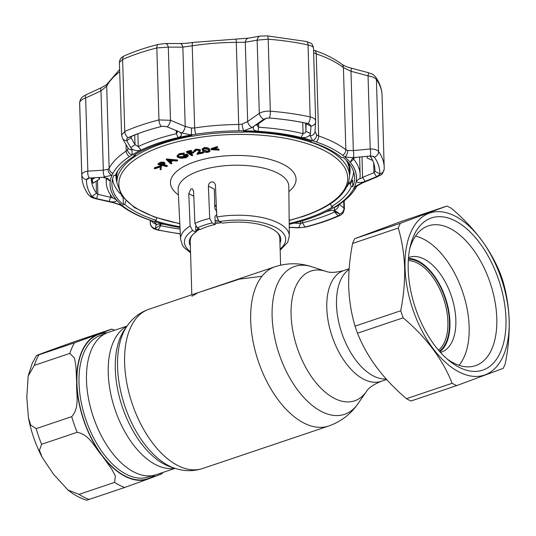 <?xml version="1.0" encoding="UTF-8"?>
<svg xmlns="http://www.w3.org/2000/svg" width="536" height="536" viewBox="0 0 536 536"><rect width="100%" height="100%" fill="white"/><g stroke="black" fill="none" stroke-linecap="round" stroke-linejoin="round"><path stroke-width="0.8" d="M349.083 269.461A58.451 32.006 71.4 0 0 336.501 304.716A58.451 32.006 71.4 0 0 386.148 378.979A58.451 32.006 71.4 0 1 336.501 304.716A58.451 32.006 71.4 0 1 349.083 269.461M175.044 468.35L156.177 474.708A75.073 41.105 -108.6 0 1 86.497 380.48A75.073 41.105 -108.6 0 1 108.205 332.434L127.072 326.069M216.504 210.561A41.587 16.911 178.3 0 0 216.102 210.648M216.323 206.179A44.823 18.224 178.3 0 0 214.755 206.514M221.401 222.628A44.823 18.224 178.3 0 0 215.171 223.807M199.881 229.214A44.823 18.224 178.3 0 0 195.808 231.807M192.437 235.036A44.823 18.224 178.3 0 0 190.213 240.986L191.808 294.787M191.855 296.24L198.126 292.663L239.384 279.129L261.937 276.281M280.609 265.166L279.812 238.332A44.823 18.224 178.3 0 0 277.233 232.517M160.271 474.306C165.189 472.772 153.202 477.087 148.405 478.896L124.694 487.479L86.678 500.235C80.172 498.239 73.948 494.849 68.012 490.065L79.067 494.366L114.604 482.38L115.381 475.914L111.589 468.886L101.8 455.345C94.718 447.527 89.659 434.602 77.151 432.297L41.607 444.284L39.436 450.253L42.17 457.322L53.493 474.172L68.012 490.065M74.531 341.626L48.361 351.047C43.342 352.929 31.966 357.063 38.954 354.805L74.497 342.826L98.209 334.236C103.019 332.427 115.032 328.092 110.074 329.647L74.531 341.626M28.16 376.125L32.214 363.368L36.475 355.576L38.954 354.805A84.038 46.009 71.4 0 0 36.408 359.79A84.038 46.009 71.4 0 0 34.297 365.364L28.16 376.125L26.8 397.303L28.415 417.631L30.699 425.095L36.18 428.626L71.717 416.646C80.125 407.186 76.025 393.612 76.702 383.019L75.918 366.055L74.484 358.055L69.841 353.385L34.297 365.364M114.784 330.216L111.749 329.124L110.074 329.647M438.508 350.189A48.18 26.378 71.4 0 0 447.908 321.841A48.18 26.378 71.4 0 0 408.298 260.596M439.413 351.241A49.299 26.994 71.4 0 0 449.476 321.881A49.299 26.994 71.4 0 0 408.385 259.216M406.469 398.69A97.11 53.171 71.4 0 0 411.012 400.988L456.685 385.592A97.11 53.171 71.4 0 1 452.136 383.294C442.636 359.281 426.314 337.452 403.166 317.815L357.499 333.211C366.999 357.217 383.32 379.046 406.469 398.69L452.136 383.294M355.046 326.149L400.72 310.753C403.608 296.207 404.908 281.849 404.62 267.672C404.097 253.749 401.98 240.543 398.261 228.048L352.594 243.445C349.686 258.171 348.387 272.536 348.695 286.526C349.238 300.616 351.361 313.821 355.046 326.149A97.11 53.171 71.4 0 0 357.499 333.211M405.022 267.732A85.532 46.833 71.4 0 0 459.399 372.145A85.532 46.833 71.4 0 0 509.146 320.347A85.532 46.833 71.4 0 0 454.763 215.934A85.532 46.833 71.4 0 0 405.022 267.732M400.72 310.753A97.11 53.171 71.4 0 0 403.166 317.815M446.877 206.065L401.209 221.462L354.691 238.688L400.358 223.291L446.877 206.065A97.11 53.171 71.4 0 1 451.426 208.363C474.434 227.82 490.755 249.642 500.396 273.836A97.11 53.171 71.4 0 1 502.842 280.898C506.56 293.386 508.677 306.599 509.2 320.521C509.488 334.692 508.188 349.057 505.301 363.602A97.11 53.171 71.4 0 1 503.197 368.359L456.685 385.592M408.204 269.34A80.299 43.965 -108.6 0 1 410.422 245.682A80.299 43.965 -108.6 0 1 463.452 226.132A80.299 43.965 -108.6 0 1 505.964 318.739A80.299 43.965 -108.6 0 1 449.222 360.775A80.299 43.965 -108.6 0 1 408.204 269.34M409.765 248.644A73.767 40.388 -108.6 0 1 428.331 225.884A73.767 40.388 -108.6 0 1 496.798 318.478A73.767 40.388 -108.6 0 1 475.466 365.686A73.767 40.388 -108.6 0 1 446.91 358.812M354.691 238.688A97.11 53.171 71.4 0 0 352.594 243.445M400.358 223.291A97.11 53.171 71.4 0 0 398.261 228.048M408.506 257.628A50.049 27.403 -108.6 0 1 409.404 257.293A50.049 27.403 -108.6 0 1 455.855 320.119A50.049 27.403 -108.6 0 1 441.383 352.145A50.049 27.403 -108.6 0 1 440.465 352.427M408.439 258.493A50.049 27.403 -108.6 0 1 449.932 322.116A50.049 27.403 -108.6 0 1 439.889 351.784M415.487 236.128A71.898 39.363 -108.6 0 1 469.154 326.839A71.898 39.363 -108.6 0 1 459.037 365.311M209.723 218.413L208.39 186.099C208.497 183.935 209.596 182.542 211.68 181.905L213.837 182.173L215.425 184.665L216.772 216.986A54.411 22.123 -1.7 0 1 289.333 235.954L288.81 186.294A55.362 22.512 178.3 0 0 257.836 166.937A55.362 22.512 178.3 0 0 199.774 170.729A55.362 22.512 178.3 0 0 178.14 189.577L180.565 239.183A54.411 22.123 -1.7 0 1 190.119 225.971L188.773 193.65L190.95 188.9L192.444 188.826L193.576 191.091L194.91 223.405A54.411 22.123 -1.7 0 1 201.824 220.658A54.411 22.123 -1.7 0 1 209.723 218.413L212.129 222.929A50.679 20.609 178.3 0 0 204.196 225.16A50.679 20.609 178.3 0 0 197.322 227.921L194.91 223.405M195.674 226.125L195.814 232.148A45.754 18.606 178.3 0 0 189.309 242.031A45.754 18.606 178.3 0 0 190.354 245.816M346.216 160.21A116.346 47.309 -1.7 0 1 349.358 170.495L349.512 175.902A116.346 47.309 -1.7 0 0 243.619 131.957M349.505 175.473A117.089 47.61 178.3 0 0 348.393 162.602M353.626 171.788A120.66 49.064 -1.7 0 1 349.666 183.198M212.49 149.35L218.869 149.738L219.097 150.14L211.258 149.685L211.057 149.33L217.415 147.192L217.643 147.594L212.49 149.35M211.057 149.33L211.037 148.646L217.395 146.509L217.408 146.985M217.415 147.192L217.395 146.509M207.539 151.996L209.02 150.971L208.524 149.906L204.618 148.626L203.117 149.685L203.68 150.703L207.539 151.996L207.519 151.313L209 150.288M203.191 149.35L203.66 150.02L207.519 151.313M203.68 150.703L203.66 150.02M202.132 149.678L204.263 148.258C206.99 148.097 208.712 148.593 209.429 149.745C210.635 150.817 210.099 151.688 207.807 152.351C205.114 152.505 203.425 152.003 202.749 150.851L202.112 148.995L204.243 147.574C206.97 147.413 208.692 147.916 209.409 149.068L209.931 150.516M204.263 148.258L204.243 147.574M209.429 149.745L209.409 149.068M163.426 164.425L164.177 163.681L163.4 163.138L159.507 164.311L162.428 165.034L163.942 163.359M164.043 162.776L163.38 162.455L160.512 162.984M160.277 163.822L162.408 164.358L163.406 163.741M162.428 165.034L162.408 164.358M159.246 163.741L160.713 162.931L164.003 162.763L165.014 164.029L163.266 165.249L167.259 166.24L166.676 166.609L158.093 164.465L159.246 163.741L159.226 163.058L160.693 162.247L163.976 162.08L164.994 163.346M160.713 162.931L160.693 162.247M166.663 166.093L163.46 165.128M158.864 163.983L158.073 163.781L159.226 163.058M158.093 164.465L158.073 163.781M160.639 165.678L161.457 165.832L161.014 169.778L160.103 169.604L160.438 166.944L155.246 168.686L154.328 168.512L160.659 166.361L160.639 165.678L154.308 167.835L154.328 168.512M160.659 166.361L161.477 166.508M169.785 161.772L172.116 160.626L168.11 160.257L169.785 161.772L169.765 161.095L170.93 160.512M168.92 160.331L169.765 161.095M166.502 158.984L177.55 160.003L177.57 160.686L176.84 161.041L173.182 160.726L170.234 162.174L171.755 163.554L170.991 163.929L166.354 159.748L166.508 159.226M166.522 159.668L177.57 160.686M166.354 159.748L166.334 159.071M184.257 153.732L184.237 153.048L179.259 153.678L179.279 154.355L184.257 153.732L184.083 154.18L179.908 154.696C177.838 155.5 177.496 156.358 178.883 157.289L178.863 156.606L185.516 156.653L187.225 155.574M178.883 157.289L185.536 157.336L185.516 156.653M186.856 154.69L184.089 155.487L183.439 155.152L186.943 153.973L188.23 155.306L188.25 155.989L186.126 157.691L181.329 158.294L178.166 157.55C176.344 156.411 176.719 155.353 179.279 154.355M185.536 157.336C187.278 156.733 187.727 156.03 186.876 155.232L184.109 156.164L183.459 155.835L186.964 154.656L186.943 153.973M186.776 156.753L185.53 157.182M186.964 154.656L188.25 155.989M178.877 157.175L178.441 157.008M188.672 152.13L189.577 152.733L193.174 151.789L193.697 152.137L193.717 152.82L190.113 153.765L192.679 155.487L192.659 154.804L190.829 153.577M192.679 155.487L191.794 155.721L186.555 152.204L191.044 151.025L191.56 151.373L187.955 152.318L189.597 153.417L189.577 152.733M189.597 153.417L193.195 152.472L193.174 151.789M193.195 152.472L193.717 152.82M187.265 152.016L186.535 151.521L191.024 150.341L191.54 150.69L187.935 151.634M186.555 152.204L186.535 151.521M193.992 151.132L195.988 149.819L200.196 150.308L199.895 152.05L198.729 153.544L203.064 152.619L203.486 152.981L197.107 154.341L198.896 152.043L199.285 150.509L196.35 150.181L195.238 151.554L194.334 151.742L193.972 150.449L195.968 149.135L200.176 149.624L200.404 150.542M195.988 149.819L195.968 149.135M200.196 150.308L200.176 149.624M199.372 152.72L203.044 151.936L203.466 152.298L203.057 152.385M203.064 152.619L203.044 151.936M197.75 153.517L197.087 153.658L199.392 150.616M203.486 152.981L203.466 152.298M197.107 154.341L197.087 153.658M194.997 151.085L195.238 151.554L195.117 150.757M120.171 193.643A120.66 49.064 -1.7 0 1 112.58 178.937M116.232 173.463A117.089 47.61 178.3 0 0 116.915 182.374M179.808 223.76L154.388 217.04L134.57 207.626L121.719 196.022L116.928 182.803L116.768 177.403A116.346 47.309 -1.7 0 1 117.585 171.185M177.068 155.889L179.259 153.678M179.279 154.254L178.722 154.562M178.093 155.936L178.863 156.606M170.709 161.939L171.734 162.87L171.259 163.105M160.19 168.941L160.324 166.984M164.036 164.76L167.239 165.564L166.656 165.925M214.186 148.774L218.849 149.055L219.077 149.457L213.181 149.115M195.814 232.148L192.618 230.534L190.119 225.971M212.129 222.929L215.184 224.47A45.754 18.606 178.3 0 0 200.377 229.468L197.322 227.921M215.184 224.47L214.99 216.31L216.892 214.454M216.832 212.048L214.795 208.149L214.34 189.108L208.39 186.099M279.953 243.156A45.754 18.606 178.3 0 0 280.777 239.317A45.754 18.606 178.3 0 0 222.467 223.164L219.271 221.549L216.772 216.986M215.941 149.276L216.39 148.907M139.896 133.008A141.926 57.714 178.3 0 0 131.514 136.439L131.086 137.779L135.018 144.68L138.248 146.583A126.992 51.637 -1.7 0 1 176.344 133.739L177.356 132.372L176.458 130.704L166.743 126.664M91.194 177.905A141.926 57.714 178.3 0 0 91.2 178.448A141.926 57.714 178.3 0 0 96.493 193.248L97.9 194.32L112.754 197.818A126.992 51.637 -1.7 0 1 106.262 182.287A126.992 51.637 -1.7 0 1 106.476 178.602L106.155 177.892M372.996 156.257L374.349 157.108L373.505 156.452L370.242 155.996L353.291 157.658L344.789 156.974A123.253 50.116 -1.7 0 1 354.557 186.883A123.253 50.116 -1.7 0 1 353.626 188.806A123.253 50.116 -1.7 0 1 337.05 205.509A123.253 50.116 -1.7 0 1 334.404 207.191A123.253 50.116 -1.7 0 1 308.294 218.969A123.253 50.116 -1.7 0 1 289.212 224.343A123.293 50.136 178.3 0 0 308.321 218.976A123.293 50.136 178.3 0 0 325.459 212.055C328.997 210.628 332.226 210.166 335.154 210.668L334.437 210.105L334.404 207.191A5.601 5.032 39.7 0 0 337.606 205.59M294.204 223.137L300.629 223.452L302.532 222.855A141.926 57.714 178.3 0 0 319.463 217.891A141.926 57.714 178.3 0 0 334.625 212.035L338.142 215.847A146.737 59.663 -1.7 0 1 322.464 221.904A146.737 59.663 -1.7 0 1 304.957 227.036L303.088 227.418L304.971 227.043A146.764 59.677 178.3 0 0 322.478 221.904A146.764 59.677 178.3 0 0 338.162 215.854L339.288 215.211L338.142 215.847A5.601 3.618 66.2 0 0 339.489 215.666L339.489 215.666A5.601 3.618 66.2 0 0 339.502 215.66C339.817 215.847 341.023 214.956 343.114 212.993L344.427 209.007L344.179 200.806M353.948 157.946L353.639 159.212A126.992 51.637 -1.7 0 1 360.132 174.749A126.992 51.637 -1.7 0 1 359.917 178.434C360.152 178.877 361.043 178.522 362.591 177.376L373.947 172.672L374.939 171.413A141.926 57.714 178.3 0 0 374.939 170.026A141.926 57.714 178.3 0 0 370.182 155.996M266.285 118.248L257.635 124.339L257.166 125.679L258.687 127.28A126.992 51.637 -1.7 0 1 303.061 133.658L305.205 132.801L305.909 131.273L306.143 123.193M127.012 138.442L128.151 137.692A146.737 59.663 -1.7 0 1 138.362 133.565A146.737 59.663 -1.7 0 1 143.829 131.635A146.737 59.663 -1.7 0 1 161.336 126.503L163.212 126.235L161.316 126.489A146.764 59.677 178.3 0 0 143.809 131.621A146.764 59.677 178.3 0 0 128.131 137.678L127.012 138.442L126.576 140.532L132.044 149.846L132.137 154.924A123.253 50.116 -1.7 0 1 191.426 134.938A123.253 50.116 -1.7 0 1 195.935 134.201A123.253 50.116 -1.7 0 1 238.895 130.831A123.253 50.116 -1.7 0 1 243.652 130.844A123.253 50.116 -1.7 0 1 312.709 140.767A5.601 4.248 -53 0 0 316.635 134.804L318.659 135.943A126.992 51.637 -1.7 0 1 345.847 149.685L347.69 150.495L353.331 150.576L370.215 148.995C374.436 149.001 377.217 149.825 378.557 151.48A151.266 61.506 -1.7 0 1 384.198 167.259L382.061 95.274A151.266 61.506 178.3 0 0 376.426 79.496C375.086 77.814 372.292 76.588 368.044 75.817L350.98 71.275L343.409 67.549A126.992 51.637 178.3 0 0 316.227 53.814L313.634 52.783M310.049 140.921L310.391 141.819L311.349 141.33A121.384 49.359 178.3 0 0 243.692 131.608L243.565 132.211A119.89 48.749 -1.7 0 0 192.384 136.224L191.875 135.668A121.384 49.359 178.3 0 0 159.386 143.722A121.384 49.359 178.3 0 0 133.786 155.252L135.012 155.567L135.521 154.221M347.027 186.702A118.027 47.992 178.3 0 0 349.325 182.468L351.281 186.649L352.755 186.716A121.384 49.359 178.3 0 0 354.604 177.456A121.384 49.359 178.3 0 0 343.181 157.41L341.827 157.705A119.89 48.749 -1.7 0 0 310.391 141.819M352.755 186.716L352.547 179.895A121.384 49.359 -1.7 0 1 350.169 184.277M289.206 223.492A121.384 49.359 178.3 0 0 307.161 218.393A121.384 49.359 178.3 0 0 332.762 206.863L331.536 206.548L330.498 203.72M351.281 186.649A119.89 48.749 -1.7 0 1 331.536 206.548M156.72 217.851L156.157 220.303L155.192 220.792A121.384 49.359 178.3 0 0 179.955 226.735M156.157 220.303A119.89 48.749 -1.7 0 1 124.721 204.417L125.953 200.9M135.012 155.567A119.89 48.749 -1.7 0 0 115.26 175.466L113.793 175.399A121.384 49.359 178.3 0 0 111.937 184.659A121.384 49.359 178.3 0 0 123.367 204.705L124.721 204.417M123.367 204.705L123.159 197.891M160.07 224.001L159.768 225.582L160.666 225.676A141.926 57.714 178.3 0 0 180.069 229.1M180.31 233.944L157.497 230.018A5.601 2.667 -77.8 0 0 158.274 229.957A146.764 59.677 178.3 0 0 180.297 233.763A146.737 59.663 -1.7 0 1 158.288 229.951L156.76 229.529L158.274 229.957L160.666 225.676L160.612 224.008M156.391 224.577L156.184 224.705C158.167 223.814 161.249 223.78 165.436 224.604A123.293 50.136 178.3 0 0 179.995 227.592A123.253 50.116 -1.7 0 1 153.839 221.348L156.291 224.075L155.299 228.463L156.76 229.529M126.576 140.532A5.601 4.442 -29.6 0 1 122.576 138.549L121.585 135.065L124.761 131.461A151.266 61.506 -1.7 0 1 140.921 125.216A151.266 61.506 -1.7 0 1 158.964 119.93L170.482 120.299L185.215 126.422A5.601 2.392 112.4 0 1 181.918 133.035L179.841 132.184C182.421 134.462 181.831 136.258 178.073 137.578A123.293 50.136 178.3 0 0 141.082 150.047C137.538 151.192 134.281 150.69 131.307 148.546M124.365 55.844A5.601 3.618 66.2 0 0 122.623 59.476L119.428 62.424C119.615 60.099 120.433 58.397 121.873 57.325L124.365 55.844C134.456 51.396 145.732 47.59 158.194 44.434L165.276 43.517L179.882 43.517C183.828 43.362 183.808 43.677 193.067 42.418L248.436 38.15A5.601 4.121 79.7 0 0 245.307 42.223L247.659 121.525L259.31 113.331A5.601 3.29 54.7 0 0 263.658 119.267L252.101 127.528L243.652 130.844A5.601 1.005 79.6 0 1 242.084 124.091L247.659 121.525A5.601 3.31 55.1 0 0 252.101 127.528M347.69 150.495A5.601 3.879 -72.4 0 1 344.789 156.974A123.253 50.116 -1.7 0 0 342.678 155.286A123.253 50.116 -1.7 0 0 316.287 141.953A123.253 50.116 -1.7 0 0 312.709 140.767L310.19 135.876L311.021 126.067L309.533 124.124L308.019 123.568A146.764 59.677 178.3 0 0 269.36 118.014L267.364 118.067L263.658 119.267M248.436 38.15L260.335 36.066A5.601 4.134 80.4 0 0 257.139 40.153L259.31 113.331C262.359 111.649 266.03 110.939 270.318 111.193A151.266 61.506 -1.7 0 1 310.163 116.922C313.848 117.806 315.677 119.307 315.657 121.424A5.601 4.65 3.9 0 1 315.65 121.846L315.657 121.424M267.364 118.067L269.353 118.034A146.737 59.663 -1.7 0 1 308.006 123.588L308.562 123.729M310.277 134.509C308.341 137.042 305.286 138.033 301.105 137.497A123.293 50.136 178.3 0 0 258.024 131.307C253.689 130.623 252.268 128.982 253.749 126.389M310.545 133.585L305.909 131.273L305.661 123.092M311.021 126.329L306.398 123.843M308.006 123.588L309.533 124.124M366.818 156.311L367.334 157.899A0.375 0.342 -18.1 0 0 367.529 158.174L367.596 158.207M371.595 156.003L374.349 157.108A146.737 59.663 -1.7 0 1 379.816 173.852L379.468 174.716L379.843 173.845A146.764 59.677 178.3 0 0 374.376 157.102A5.601 4.945 -35.1 0 0 378.557 151.48L376.426 79.496A5.601 4.945 144.9 0 0 375.615 77.023L375.615 77.023C379.662 82.745 381.813 88.829 382.061 95.274M353.626 188.806A5.601 4.985 28 0 0 356.601 186.508L357.056 185.992A5.601 4.308 48.2 0 1 354.557 186.883L363.663 181.932C359.174 183.011 356.721 182.689 356.306 180.974L359.917 178.488M356.306 180.974A123.293 50.136 178.3 0 0 350.209 162.308L352.232 158.723L355.67 157.45M363.663 181.932L376.54 176.686L373.947 172.672L373.666 163.004M376.54 176.686L379.468 174.716M365.177 181.396L362.591 177.376L361.981 156.767M334.611 211.479L334.625 212.035L335.087 211.834L333.238 210.434M335.094 210.655L339.616 213.884L335.087 211.834M339.288 215.211L339.616 213.884M289.246 227.224L298.679 227.686L300.629 223.452L300.569 221.401M298.679 227.686L303.088 227.418M299.081 227.706A5.601 3.149 92.7 0 1 298.284 227.847L305.661 227.076C318.123 223.921 329.399 220.115 339.489 215.666M339.744 213.998A5.601 5.213 -53.1 0 0 343.911 207.935L344.427 209.007M334.437 210.105A5.601 5.206 -52.3 0 0 338.772 204.759M361.512 182.823A5.601 1.903 67.7 0 0 362.396 182.964L377.753 176.612C381.632 173.811 381.88 176.404 384.198 169.014L384.198 167.259M376.942 176.505A5.601 1.889 67.4 0 0 377.753 176.612M370.242 155.996A5.601 1.541 -95.5 0 0 370.215 148.995L368.044 75.817A5.601 0.65 105.1 0 0 368.292 72.668C372.413 74.256 372.547 73.666 375.615 77.023M353.291 157.658A5.601 1.521 -95.1 0 0 353.331 150.576L350.98 71.275A5.601 0.67 104.7 0 0 351.187 68.112L368.292 72.668M314.98 131.199L316.635 134.804M310.19 135.876A5.601 4.67 4 0 0 314.974 131.628L315.65 121.846A5.601 4.65 3.9 0 1 311.021 126.067M266.271 118.262L263.337 119.481M257.635 124.339L254.674 125.558M179.882 43.517A5.601 3.209 90.3 0 1 182.856 47.121L185.215 126.422L191.52 128.057L194.662 127.957A126.992 51.637 -1.7 0 1 238.929 124.486L242.084 124.091M191.52 128.057L191.426 134.938L181.918 133.035M157.497 230.018L153.892 228.751C151.433 227.137 150.254 225.321 150.355 223.324L150.368 223.117A5.601 5.427 10.9 0 0 155.299 228.463M151.715 220.892A5.601 5.414 10.6 0 0 156.291 224.075M152.124 221.087L151.755 220.919A5.601 4.543 -61.9 0 0 153.839 221.348A123.253 50.116 -1.7 0 1 150.254 220.162A123.253 50.116 -1.7 0 1 123.87 206.829A123.253 50.116 -1.7 0 1 121.759 205.141A123.253 50.116 -1.7 0 1 111.991 175.232L102.791 177.282L108.011 178.629L110.242 181.128A123.293 50.136 178.3 0 0 116.332 199.794C117.116 201.476 115.267 202.139 110.791 201.764L121.759 205.141A5.601 3.591 -64.2 0 1 120.165 204.953L112.861 202.561A5.601 0.777 -77.6 0 0 113.19 202.293M88.239 194.488C84.192 188.766 82.042 182.682 81.794 176.237A151.266 61.506 -1.7 0 1 81.794 174.756C82.008 172.981 84.018 171.781 87.837 171.145A5.601 2.667 86.7 0 0 89.378 178.019L87.649 178.414L86.443 179.681A146.764 59.677 178.3 0 0 91.917 196.424A5.601 4.945 -35.1 0 1 88.239 194.488L88.239 194.488C92.279 198.642 92.52 197.483 95.783 198.755A5.601 0.764 -77.3 0 0 96.078 198.534L110.791 201.764M91.917 196.424L96.078 198.534M92.091 177.852L92.125 178.917L94.021 177.731M99.013 177.423L99.502 178.903L99.488 177.389M99.502 178.903A0.375 0.342 161.9 0 1 99.321 179.212L98.745 177.436M93.251 178.796L93.231 178.227M99.294 179.232L93.11 183.037A0.375 0.342 -22.8 0 0 92.936 183.352L91.803 179.888A0.375 0.335 -13.6 0 1 91.978 179.587L93.11 183.037L93.351 182.669M95.046 177.671L91.978 179.587M92.788 197.201L91.944 196.431A146.737 59.663 -1.7 0 1 86.477 179.687L86.825 178.937M112.098 197.905L112.754 197.818L116.332 199.794M91.803 179.888L91.676 177.878M92.936 183.352L93.029 182.856M92.916 178.428L92.929 178.99M102.791 177.282L89.378 178.019M97.492 180.377L97.9 194.32L96.534 198.642M110.456 194.742L110.53 197.148L109.17 201.476M101.224 87.75C105.244 85.599 107.247 84.286 107.234 83.804L107.213 83.837A5.601 4.985 28 0 0 106.691 86.115L100.969 90.886A5.601 1.789 65.4 0 1 101.224 87.75L85.881 94.845A5.601 1.762 65 0 0 85.666 97.967L87.837 171.145L103.321 170.187A5.601 2.653 86.2 0 0 104.969 177.135M86.443 179.681A5.601 5.119 1.7 0 1 81.794 174.756L79.656 102.771C79.877 100.962 81.881 99.361 85.666 97.967L100.969 90.886L103.321 170.187L108.011 169.296A5.601 4.596 57.2 0 0 111.991 175.232A123.253 50.116 -1.7 0 1 112.922 173.309A123.253 50.116 -1.7 0 1 129.498 156.606A123.253 50.116 -1.7 0 1 132.137 154.924A5.601 4.744 31.5 0 1 127.514 149.638L127.91 148.532M108.011 169.296L109.13 168.25A5.601 4.985 28 0 0 112.922 173.309M119.709 71.777A126.992 51.637 178.3 0 0 106.691 86.115L109.13 168.25A126.992 51.637 -1.7 0 1 126.208 151.038L127.514 149.638M122.576 138.549L127.896 147.876A5.601 4.462 -29.9 0 0 132.044 149.846M165.276 43.517A5.601 3.229 89.7 0 1 168.311 47.121L170.482 120.299A5.601 2.372 112.7 0 1 167.239 126.824L163.212 126.235M179.841 132.184L167.286 126.844M178.589 131.521L176.458 130.704M130.992 137.303L131.086 137.779L126.704 140.787M134.73 135.059L135.018 144.68L130.617 147.695M315.664 121.123L313.493 48.059C312.776 44.97 311.845 43.342 310.699 43.155L306.358 41.493A5.601 2.667 102.2 0 1 308.033 44.937A151.266 61.506 178.3 0 0 268.188 39.208L257.139 40.153L245.307 42.223L236.49 42.357A126.992 51.637 178.3 0 0 192.223 45.828L182.856 47.121L168.311 47.121L156.827 47.945A151.266 61.506 178.3 0 0 122.623 59.476L124.761 131.461A5.601 3.618 66.2 0 0 128.131 137.678L131.514 136.439M313.486 48.247C313.54 46.9 311.718 45.794 308.033 44.937L310.163 116.922A5.601 2.667 -77.8 0 1 308.019 123.568M119.428 62.424L121.585 135.065M216.175 149.289L216.169 149.095A5.601 3.183 52.7 0 0 216.122 148.887M155.902 225.093L157.202 224.296M155.306 228.343L159.768 225.582M174.97 468.33A81.037 44.367 71.4 0 1 117.558 366.952A81.037 44.367 71.4 0 1 127.032 326.129L124.426 329.901A78.075 42.746 71.4 0 0 115.3 369.23A78.075 42.746 71.4 0 0 170.616 466.903L174.97 468.33C184.183 471.385 193.402 471.446 202.621 468.511L328.695 426.006C340.916 421.691 350.685 414.254 357.994 403.688A78.035 42.726 71.4 0 1 305.862 399.648A78.035 42.726 71.4 0 1 272.12 316.381A78.035 42.726 71.4 0 1 311.831 266.76C299.617 262.781 287.336 262.774 275.002 266.74A84.038 46.009 71.4 0 0 250.694 320.528A84.038 46.009 71.4 0 0 328.695 426.006M127.032 326.129C132.513 318.123 139.809 312.495 148.921 309.245A84.038 46.009 71.4 0 0 124.62 363.033A84.038 46.009 71.4 0 0 202.621 468.511M311.831 266.76L325.928 271.363A68.461 37.487 71.4 0 0 291.088 314.893A68.461 37.487 71.4 0 0 320.695 387.95A68.461 37.487 71.4 0 0 366.43 391.494C368.547 387.93 373.425 384.547 381.056 381.357L386.603 379.488M325.928 271.363C329.774 272.918 335.697 272.656 343.703 270.58A58.451 32.006 71.4 0 0 326.799 307.986A58.451 32.006 71.4 0 0 381.056 381.357M126.831 326.424A75.073 41.105 71.4 0 0 108.239 373.15A75.073 41.105 71.4 0 0 174.636 468.216M217.824 220.162A40.709 16.556 178.3 0 0 215.097 220.792M198.3 228.416A40.709 16.556 178.3 0 0 195.787 231.123M219.103 221.455A41.587 16.911 178.3 0 0 215.13 222.319M199.258 228.899A41.587 16.911 178.3 0 0 197.476 230.286L195.808 231.74M104.446 334.096L100.627 335.382A74.698 40.897 71.4 0 0 84.098 352.159A74.698 40.897 71.4 0 0 93.499 437.631A74.698 40.897 71.4 0 0 148.358 476.953L152.177 475.667M154.274 475.258A76.192 41.721 -108.6 0 1 94.845 444.411A76.192 41.721 -108.6 0 1 82.109 351.482A76.192 41.721 -108.6 0 1 106.363 333.144M107.207 332.796A76.568 41.922 71.4 0 0 98.209 334.236A76.568 41.922 71.4 0 0 76.702 383.019A76.568 41.922 71.4 0 0 101.8 455.345A76.568 41.922 71.4 0 0 148.405 478.896A76.568 41.922 71.4 0 0 155.159 475.03M74.497 342.826A84.038 46.009 71.4 0 0 69.841 353.385M36.18 428.626A84.038 46.009 71.4 0 0 41.607 444.284M71.717 416.646A84.038 46.009 71.4 0 0 77.151 432.297M79.067 494.366A84.038 46.009 71.4 0 0 89.157 499.465M114.604 482.38A84.038 46.009 71.4 0 0 124.694 487.479M178.401 194.849A62.826 25.547 -1.7 0 1 195.03 161.731A62.826 25.547 -1.7 0 1 273.735 160.512A62.826 25.547 -1.7 0 1 288.864 191.573M289.172 220.309A114.476 46.552 178.3 0 0 302.954 216.269A114.476 46.552 178.3 0 0 324.046 150.455A114.476 46.552 178.3 0 0 163.594 145.846A114.476 46.552 178.3 0 0 179.801 223.552M116.928 182.803A116.346 47.309 -1.7 0 1 162.401 143.568A116.346 47.309 -1.7 0 1 192.243 136.077M192.618 230.534A50.679 20.609 178.3 0 0 190.528 251.685M193.791 196.189L188.773 193.65M280.127 249.032A50.679 20.609 178.3 0 0 273.561 226.4A50.679 20.609 178.3 0 0 219.271 221.549M178.073 137.578L176.344 133.739L176.25 130.617M158.194 44.434A5.601 2.452 75.8 0 0 156.827 47.945L158.964 119.93A5.601 2.452 75.8 0 0 161.316 126.489M304.957 227.036L302.532 222.855L302.471 220.839M301.105 137.497L303.061 133.658L302.733 122.503M158.636 163.426L158.656 163.929M161.524 162.488L161.51 162.019M137.866 133.792L138.248 146.583L141.082 150.047M269.36 118.014A5.601 1.32 -85.5 0 0 270.318 111.193L268.188 39.208A5.601 1.32 94.5 0 0 267.243 35.865L306.358 41.493M258.58 123.675L258.687 127.28L258.024 131.307M370.537 156.546L369.465 156.063M366.919 156.304L367.529 158.174L372.661 160.452L367.555 158.207M379.816 173.852L374.939 171.413L374.852 168.639M353.619 158.535L353.639 159.212L350.209 162.308M304.971 227.043A5.601 2.452 75.8 0 0 305.661 227.076M338.765 204.015L343.911 207.935L343.717 201.181M337.05 205.509A5.601 4.275 56.5 0 0 338.424 204.993L341.646 202.749C348.4 197.844 353.392 192.424 356.608 186.495L356.601 186.508M379.843 173.845A5.601 5.119 1.7 0 0 384.198 169.014M342.678 155.286A5.601 4.576 -52.7 0 0 345.847 149.685L343.409 67.549A5.601 4.576 127.3 0 0 341.827 64.266L341.827 64.266C344.199 65.861 347.924 67.328 351.187 68.112M316.287 141.953A5.601 3.497 -70.9 0 0 318.659 135.943L316.227 53.814A5.601 3.497 109.1 0 0 314.284 50.297L314.284 50.297C325.392 54.136 334.578 58.793 341.827 64.266M236.195 39.034L238.895 130.831M193.067 42.418A5.601 1.494 81.2 0 0 192.223 45.828L194.662 127.957A5.601 1.494 81.2 0 0 195.935 134.201M150.355 223.318L150.268 220.296L150.368 223.117L150.864 220.524M151.755 220.919L149.537 220.041A5.601 3.497 -70.9 0 0 150.254 220.162M149.537 220.041C138.429 216.202 129.243 211.546 121.994 206.072L121.994 206.072A5.601 4.576 -52.7 0 0 123.87 206.829M96.138 181.208L96.493 193.248L91.944 196.431M86.477 179.687L89.492 178.012M110.242 181.128L106.476 178.481M126.014 144.593L126.208 151.038A5.601 4.275 56.5 0 0 129.498 156.606M131.086 137.779L131.059 136.894M79.656 102.771A5.601 5.119 -178.3 0 1 79.656 102.497L79.656 104.252A151.266 61.506 178.3 0 1 79.656 102.771M148.921 309.245L275.002 266.74M343.703 270.58L349.137 268.744M366.43 391.494L357.994 403.688M162.756 472.491L161.946 473.784M42.17 457.322C35.637 444.8 31.055 431.574 28.415 417.631M214.728 205.221L216.289 205.382M289.172 220.51L303.503 216.336C333.432 206.005 348.769 192.531 349.512 175.902M180.565 239.183L182.528 245.367L184.116 247.552L190.561 252.831M280.161 250.178L287.718 242.292L289.333 235.954M367.348 157.986L366.805 156.318M360.132 174.749L359.602 156.988M289.246 227.398L298.284 227.847M337.66 205.523L338.424 204.993M357.056 185.992L362.396 182.964M121.994 206.072L120.165 204.953M95.783 198.755L112.861 202.561M99.328 179.245L93.15 183.044M106.262 182.287L106.135 177.892M313.553 50.036L314.284 50.297M260.335 36.066L267.243 35.865M107.213 83.837L119.642 69.533M85.881 94.845L83.127 96.473C81.298 97.686 80.139 99.689 79.656 102.497M81.794 176.237L79.656 104.252"/></g></svg>
